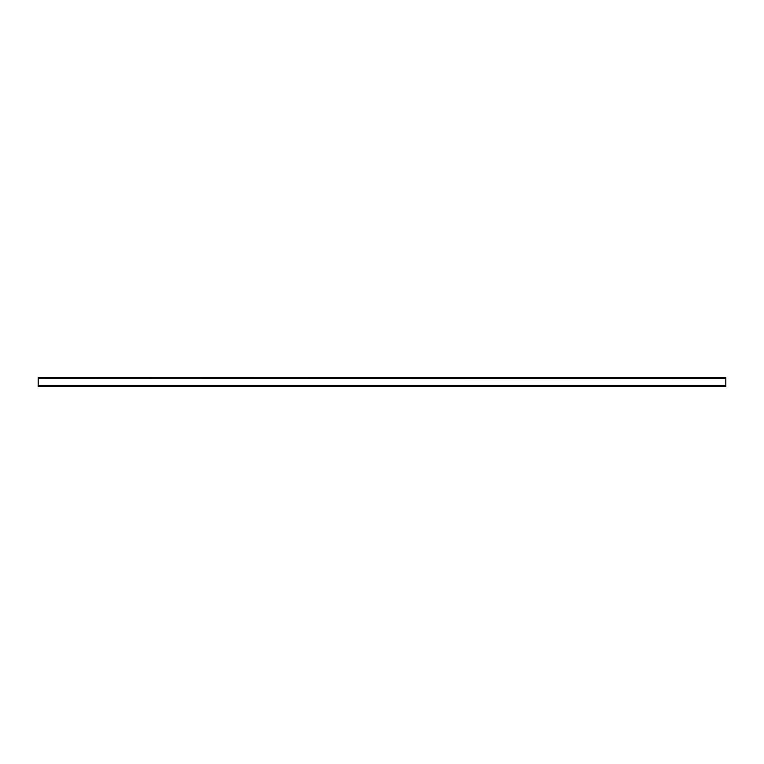 <?xml version="1.0" encoding="UTF-8"?>
<svg xmlns="http://www.w3.org/2000/svg" width="764" height="764" viewBox="0 0 764 764"><rect width="100%" height="100%" fill="white"/><g stroke="black" fill="none" stroke-linecap="round" stroke-linejoin="round"><path stroke-width="1.15" d="M38.2 385.4L38.2 378.524L38.2 385.4L725.8 385.4L725.8 378.524L725.8 385.4L38.2 385.4L38.2 386.431L38.2 385.4L725.8 385.4L725.8 386.431L725.8 385.4L38.2 385.4M725.8 378.524L38.2 378.256L725.8 378.524M38.2 386.431L725.8 386.431L38.2 386.431M725.8 378.256L38.2 378.256L725.8 378.256L725.8 377.569L725.8 378.256L38.2 378.256L38.2 377.569L38.2 378.256L725.8 378.256M725.8 377.569L38.2 377.569L725.8 377.569"/></g></svg>
